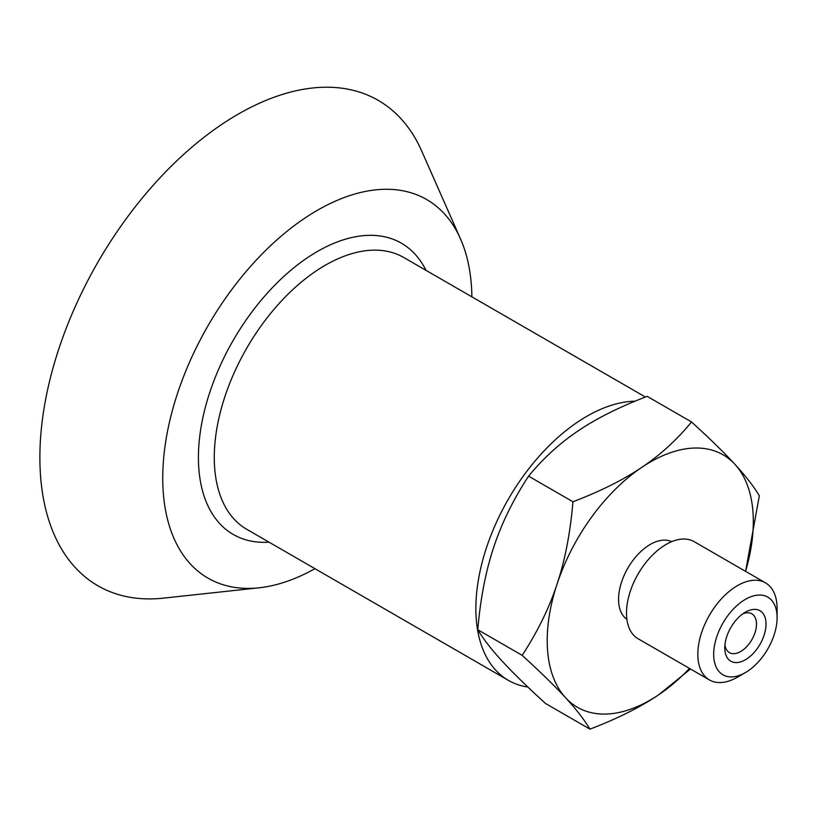 <?xml version="1.0" encoding="UTF-8"?>
<svg xmlns="http://www.w3.org/2000/svg" width="818" height="818" viewBox="0 0 818 818"><rect width="100%" height="100%" fill="white"/><g stroke="black" fill="none" stroke-linecap="round" stroke-linejoin="round"><path stroke-width="1.23" d="M742.856 613.817A22.423 12.945 -60 0 1 751.844 613.807A22.423 12.945 -60 0 1 753.664 615.279A22.423 12.945 -60 0 1 750.801 641.414A22.423 12.945 -60 0 1 729.421 652.641A22.423 12.945 -60 0 1 727.601 651.179A22.423 12.945 -60 0 1 724.942 644.86M728.449 659.308A29.151 16.83 120 0 0 763.654 636.465A29.151 16.83 120 0 0 745.392 612.171A29.151 16.83 120 0 0 724.779 647.876A29.151 16.83 120 0 0 728.449 659.308M763.46 655.637A44.847 25.89 -60 0 1 745.392 672.59A44.847 25.89 -60 0 1 713.685 654.277A44.847 25.89 -60 0 1 745.392 599.359A44.847 25.89 -60 0 1 777.1 617.662A44.847 25.89 -60 0 1 763.46 655.637M777.1 617.662L777.1 608.51A56.053 32.362 120 0 0 765.495 582.856A56.053 32.362 120 0 0 714.881 606.823A56.053 32.362 120 0 0 709.441 679.942A56.053 32.362 120 0 0 737.468 677.161L745.392 672.59M709.441 679.942L638.091 638.746A56.053 32.362 -60 0 1 643.541 565.627A56.053 32.362 -60 0 1 694.145 541.659L765.495 582.856M626.874 619.277A44.847 25.89 -60 0 1 632.202 561.393A44.847 25.89 -60 0 1 671.67 541.68M691.558 421.976C710.085 438.877 724.554 453.008 734.963 464.368A145.737 84.142 120 0 0 641.772 467.364C660.157 455.084 676.752 439.951 691.558 421.976L647.161 396.352C619.533 406.924 596.598 418.387 578.357 430.749C559.972 443.039 543.377 458.172 528.571 476.148C513.07 499.921 501.434 523.684 493.663 547.447C485.749 571.128 480.452 598.551 477.773 629.727C483.489 639.226 491.618 649.696 502.15 661.128C512.559 672.488 527.027 686.619 545.565 703.511L589.952 729.145C584.236 719.646 576.107 709.175 565.575 697.744C555.166 686.384 540.698 672.253 522.16 655.351C537.661 631.578 549.297 607.815 557.078 584.052C564.993 560.371 570.289 532.947 572.968 501.771C600.586 491.199 623.52 479.726 641.772 467.364A145.737 84.142 120 0 0 557.078 584.052A145.737 84.142 120 0 0 565.575 697.744A145.737 84.142 120 0 0 658.756 694.738C640.514 707.1 617.58 718.572 589.952 729.145M745.556 571.342A145.737 84.142 120 0 0 734.963 464.368C745.495 475.8 753.623 486.27 759.339 495.769L745.576 571.353M690.484 668.991L658.756 694.738A145.737 84.142 120 0 0 689.502 668.429M572.968 501.771L528.571 476.148M522.16 655.351L477.773 629.727M471.884 296.842A218.611 126.217 120 0 0 460.534 238.958L421.659 150.921A280.267 161.811 120 0 0 252.363 106.565A280.267 161.811 120 0 0 67.117 325.973A280.267 161.811 120 0 0 163.457 598.142L259.142 587.794A218.611 126.217 120 0 0 314.94 568.684M460.534 238.958A218.611 126.217 120 0 0 328.488 204.357A218.611 126.217 120 0 0 183.989 375.503A218.611 126.217 120 0 0 259.142 587.794M635.044 401.178A156.954 90.614 120 0 0 491.127 534.87A156.954 90.614 120 0 0 508.377 680.361A156.954 90.614 120 0 0 527.866 687.048M425.984 270.339A168.16 97.086 120 0 0 238.099 332.19A168.16 97.086 120 0 0 257.169 541.997A168.16 97.086 120 0 0 269.04 542.181M645.412 397.027L403.724 257.486A156.954 90.614 120 0 0 229.531 383.836A156.954 90.614 120 0 0 246.78 529.328L508.377 680.361"/></g></svg>
